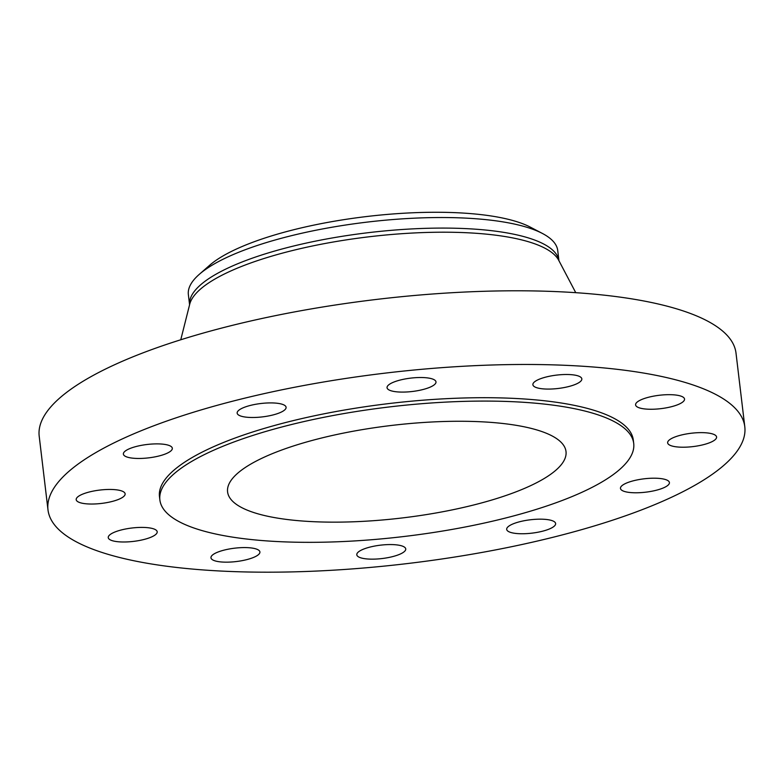 <?xml version="1.0" encoding="UTF-8"?>
<svg xmlns="http://www.w3.org/2000/svg" width="784" height="784" viewBox="0 0 784 784"><rect width="100%" height="100%" fill="white"/><g stroke="black" fill="none" stroke-linecap="round" stroke-linejoin="round"><path stroke-width="1.18" d="M544.047 388.942A24.647 6.733 173.2 0 0 569.4 386.365A24.647 6.733 173.2 0 0 581.826 378.868A24.647 6.733 173.2 0 0 570.664 374.634A24.647 6.733 173.2 0 0 545.311 377.222A24.647 6.733 173.2 0 0 532.885 384.709A24.647 6.733 173.2 0 0 544.047 388.942M638.254 407.455A24.647 6.733 173.2 0 0 666.175 407.856A24.647 6.733 173.2 0 0 684.53 399.046A24.647 6.733 173.2 0 0 681.864 396.479A24.647 6.733 173.2 0 0 653.944 396.077A24.647 6.733 173.2 0 0 635.589 404.877A24.647 6.733 173.2 0 0 638.254 407.455M667.664 442.274A24.647 6.733 173.2 0 0 667.645 442.842A24.647 6.733 173.2 0 0 691.89 446.723A24.647 6.733 173.2 0 0 716.566 437.57A24.647 6.733 173.2 0 0 716.586 437.002A24.647 6.733 173.2 0 0 692.341 433.121A24.647 6.733 173.2 0 0 667.664 442.274M624.387 484.071A24.647 6.733 173.2 0 0 620.467 488.412A24.647 6.733 173.2 0 0 638.382 492.744A24.647 6.733 173.2 0 0 665.489 486.913A24.647 6.733 173.2 0 0 669.409 482.572A24.647 6.733 173.2 0 0 651.494 478.24A24.647 6.733 173.2 0 0 624.387 484.071M520.017 521.654A24.647 6.733 173.2 0 0 506.689 529.376A24.647 6.733 173.2 0 0 542.303 531.268A24.647 6.733 173.2 0 0 555.631 523.545A24.647 6.733 173.2 0 0 520.017 521.654M382.523 544.949A24.647 6.733 173.2 0 0 356.798 554.778A24.647 6.733 173.2 0 0 380.015 558.767A24.647 6.733 173.2 0 0 405.74 548.937A24.647 6.733 173.2 0 0 382.523 544.949M248.744 547.712A24.647 6.733 173.2 0 0 223.391 550.299A24.647 6.733 173.2 0 0 210.965 557.787A24.647 6.733 173.2 0 0 222.127 562.03A24.647 6.733 173.2 0 0 247.479 559.443A24.647 6.733 173.2 0 0 259.906 551.956A24.647 6.733 173.2 0 0 248.744 547.712M154.526 529.21A24.647 6.733 173.2 0 0 126.606 528.808A24.647 6.733 173.2 0 0 108.251 537.618A24.647 6.733 173.2 0 0 110.926 540.186A24.647 6.733 173.2 0 0 138.846 540.588A24.647 6.733 173.2 0 0 157.192 531.777A24.647 6.733 173.2 0 0 154.526 529.21M125.117 494.39A24.647 6.733 173.2 0 0 125.136 493.822A24.647 6.733 173.2 0 0 100.891 489.941A24.647 6.733 173.2 0 0 76.215 499.085A24.647 6.733 173.2 0 0 76.195 499.663A24.647 6.733 173.2 0 0 100.44 503.544A24.647 6.733 173.2 0 0 125.117 494.39M168.403 452.593A24.647 6.733 173.2 0 0 172.323 448.252A24.647 6.733 173.2 0 0 154.409 443.92A24.647 6.733 173.2 0 0 127.302 449.751A24.647 6.733 173.2 0 0 123.382 454.093A24.647 6.733 173.2 0 0 141.296 458.424A24.647 6.733 173.2 0 0 168.403 452.593M410.267 391.706A24.647 6.733 173.2 0 0 435.992 381.886A24.647 6.733 173.2 0 0 412.766 377.898A24.647 6.733 173.2 0 0 387.051 387.717A24.647 6.733 173.2 0 0 410.267 391.706M272.773 415.01A24.647 6.733 173.2 0 0 286.101 407.278A24.647 6.733 173.2 0 0 250.488 405.397A24.647 6.733 173.2 0 0 237.16 413.119A24.647 6.733 173.2 0 0 272.773 415.01M555.043 536.766A350.879 95.864 -6.8 0 1 47.991 509.874A350.879 95.864 -6.8 0 1 237.748 399.899A350.879 95.864 -6.8 0 1 744.8 426.79A350.879 95.864 -6.8 0 1 555.043 536.766M47.991 509.874L39.2 436.198A350.879 95.864 -6.8 0 1 228.957 326.213A350.879 95.864 -6.8 0 1 736.009 353.104L744.8 426.79M188.366 294.608A185.994 50.813 -6.8 0 1 199.263 274.371A185.994 50.813 -6.8 0 1 288.953 236.307A185.994 50.813 -6.8 0 1 542.391 233.446A185.994 50.813 -6.8 0 1 557.738 250.566L558.943 260.739A185.994 50.813 -6.8 0 0 290.217 246.862A185.994 50.813 -6.8 0 0 189.581 304.76L188.366 294.608M199.263 274.371L209.465 265.423A173.95 47.53 -6.8 0 1 293.353 229.83A173.95 47.53 -6.8 0 1 530.366 227.154L542.391 233.446M319.745 438.472A170.412 46.56 -6.8 0 1 566.009 451.535A170.412 46.56 -6.8 0 1 473.85 504.945A170.412 46.56 -6.8 0 1 227.585 491.882A170.412 46.56 -6.8 0 1 319.745 438.472M504.68 518.244A238.591 65.19 -6.8 0 1 159.877 499.957A238.591 65.19 -6.8 0 1 288.914 425.173A238.591 65.19 -6.8 0 1 633.717 443.46A238.591 65.19 -6.8 0 1 504.68 518.244M159.877 499.957L159.475 496.586A238.591 65.19 -6.8 0 1 288.512 421.792A238.591 65.19 -6.8 0 1 633.305 440.079L633.717 443.46M180.761 339.776L189.718 304.221A186.798 51.038 -6.8 0 1 290.364 251.066A186.798 51.038 -6.8 0 1 558.678 260.229L575.75 292.677"/></g></svg>

